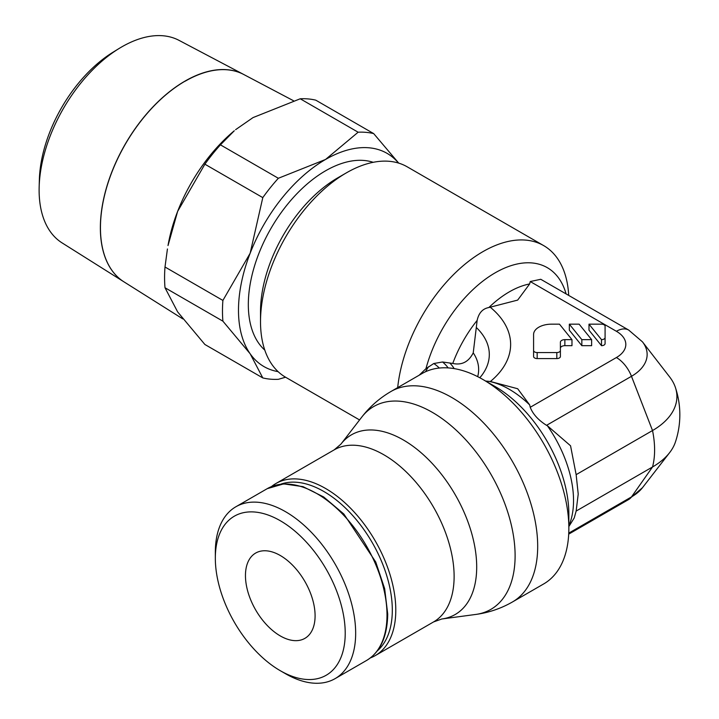 <?xml version="1.0" encoding="UTF-8"?>
<svg xmlns="http://www.w3.org/2000/svg" width="719" height="719" viewBox="0 0 719 719"><rect width="100%" height="100%" fill="white"/><g stroke="black" fill="none" stroke-linecap="round" stroke-linejoin="round"><path stroke-width="1.08" d="M121.826 46.861A116.963 67.532 120 0 0 119.192 48.425A116.963 67.532 120 0 0 39.159 187.057A116.963 67.532 120 0 0 62.068 242.887L123.857 281.785A119.758 69.141 -60 0 1 107.167 185.403A119.758 69.141 -60 0 1 185.044 81.076A119.758 69.141 -60 0 1 243.579 74.408L178.995 40.345A116.963 67.532 120 0 0 121.826 46.861M119.192 48.425L113.063 52.19A107.724 62.194 120 0 0 39.356 179.867L39.159 187.057M185.125 81.13A119.758 69.141 120 0 0 107.257 185.457A119.758 69.141 120 0 0 123.938 281.839L182.824 318.912M358.134 132.215L300.227 98.782A135.424 78.182 -60 0 1 308.208 98.934A135.424 78.182 -60 0 1 315.776 100.166L373.682 133.599A135.424 78.182 120 0 0 366.115 132.359A135.424 78.182 120 0 0 358.134 132.215L325.545 159.465L278.343 178.276A135.424 78.182 120 0 0 262.794 197.617L250.149 253.25L222.899 300.434A135.424 78.182 120 0 0 222.899 321.168L250.149 353.766L262.794 377.924A135.424 78.182 120 0 0 270.362 379.165A135.424 78.182 120 0 0 278.343 379.317L285.569 377.214M278.118 371.651A123.111 71.082 -60 0 1 250.149 353.766A123.111 71.082 -60 0 1 250.149 253.25A123.111 71.082 -60 0 1 325.545 159.465A123.111 71.082 -60 0 1 369.072 147.799A123.111 71.082 -60 0 1 398.542 163.078M398.73 163.132L373.682 133.599M373.197 162.314A109.198 63.047 120 0 0 291.761 199.307A109.198 63.047 120 0 0 248.325 304.559A109.198 63.047 120 0 0 264.79 350.09M397.688 387.613A121.511 70.156 -60 0 1 455.109 273.049A121.511 70.156 -60 0 1 543.69 245.619L407.188 166.808A121.511 70.156 120 0 0 346.432 172.83L337.732 177.854A109.198 63.047 120 0 0 260.512 311.597L260.512 321.645A121.511 70.156 120 0 0 285.677 377.277L359.572 419.941M346.432 172.83A121.511 70.156 120 0 0 260.512 321.645M370.339 657.93A99.348 57.358 -120 0 0 375.219 655.62A99.348 57.358 -120 0 0 390.444 576.009A99.348 57.358 -120 0 0 325.545 488.462A99.348 57.358 -120 0 0 275.871 483.536A99.348 57.358 -120 0 0 271.431 486.61M377.205 650.965A96.885 55.938 -120 0 0 385.582 572.063A96.885 55.938 -120 0 0 323.802 491.472A96.885 55.938 -120 0 0 280.886 484.139M285.497 511.676A99.231 57.286 -120 0 0 235.886 506.76A99.231 57.286 -120 0 0 215.332 552.183L215.332 558.223A91.843 53.026 -120 0 0 280.275 670.701L285.497 673.712A99.231 57.286 -120 0 0 335.108 678.628A99.231 57.286 -120 0 0 350.324 599.116A99.231 57.286 -120 0 0 285.497 511.676M285.497 673.712L280.275 670.701A91.843 53.026 -120 0 0 345.219 633.205A91.843 53.026 -120 0 0 280.275 520.727A91.843 53.026 -120 0 0 215.332 558.223M485.613 381.043L490.385 381.492L517.671 388.736L529.651 404.887L530.236 407.287C532.851 414.081 538.297 420.103 546.548 425.333L547.393 425.765M512.521 601.929L543.69 583.936A121.511 70.156 -120 0 0 568.855 528.312L568.855 514.184A104.21 60.162 -120 0 0 495.166 386.561L482.934 379.497A121.511 70.156 -120 0 0 422.179 373.476L391.01 391.469C379.587 398.101 369.845 406.639 361.783 417.083A117.125 67.622 -120 0 1 432.29 412.32A117.125 67.622 -120 0 1 515.11 555.76A117.125 67.622 -120 0 1 475.726 614.448C488.803 612.678 501.071 608.508 512.521 601.929A121.511 70.156 -120 0 0 537.686 546.305A121.511 70.156 -120 0 0 484.651 424.021A121.511 70.156 -120 0 0 391.01 391.469M568.855 525.697A90.864 52.46 -120 0 0 573.537 500.586A90.864 52.46 -120 0 0 547.393 425.756L570.553 445.789L576.144 474.657L578.22 494.07L576.144 511.074L574.22 517.968L568.855 526.542M631.489 496.91A53.476 30.872 0 0 0 642.48 487.698L628.703 499.489A24.626 14.218 -120 0 0 631.48 496.919L652.528 466.973A86.181 49.755 -120 0 0 652.528 430.555L631.471 376.298A24.626 14.218 -120 0 0 616.399 357.541A32.148 18.559 0 0 0 616.399 331.288A24.626 14.218 -60 0 1 628.712 330.066L540.76 279.287L530.236 281.542L529.651 283.942L517.671 300.093L488.839 307.543C482.674 308.667 478.773 312.945 477.146 320.395L473.237 352.849C468.662 361.882 461.832 365.414 452.763 363.446L442.562 361.99L433.755 363.526L425.954 368.685A104.21 60.162 -60 0 1 495.166 272.825A104.21 60.162 -60 0 1 566.105 293.918M315.093 615.815A49.243 28.427 60 0 1 304.901 638.355A49.243 28.427 60 0 1 266.947 625.162A49.243 28.427 60 0 1 245.458 575.604A49.243 28.427 60 0 1 255.658 553.064A49.243 28.427 60 0 1 293.604 566.257A49.243 28.427 60 0 1 315.093 615.815M588.996 324.17L601.506 324.17A3.577 2.067 180 0 1 605.083 326.228L605.083 337.579A3.586 2.067 180 0 1 601.497 339.647L588.996 324.17L588.996 330.201L601.497 345.677L601.497 339.647M601.497 345.677A3.586 2.067 0 0 0 605.083 343.61L605.083 337.579M569.34 324.17L579.137 324.17L591.638 339.647L581.842 339.647L569.34 324.17L569.34 330.201L581.842 345.677L581.842 339.647M581.842 345.677L591.638 345.677L591.638 339.647M560.398 350.486A3.577 2.067 180 0 1 556.821 352.553L537.165 352.553A3.577 2.067 180 0 1 533.588 350.486L533.588 334.488A17.876 10.318 180 0 1 551.464 324.17L559.472 324.17L571.973 339.647L564.864 339.647A4.467 2.579 0 0 0 560.398 342.226L560.398 356.516A3.577 2.067 0 0 1 556.821 358.583L556.821 352.553M560.398 348.266A4.467 2.579 180 0 1 564.864 345.677L571.973 345.677L571.973 339.647M533.588 340.518L533.588 356.516A3.577 2.067 0 0 0 537.165 358.583L556.821 358.583M533.588 356.516L533.588 350.486M530.236 281.542L616.399 331.288A24.626 14.218 -60 0 1 628.703 330.075A24.626 14.218 -60 0 1 628.981 330.237M652.528 430.555L631.48 376.298A53.476 30.872 0 0 0 642.48 341.867L669.65 376.945A83.242 48.056 0 0 1 675.393 387.46A83.242 48.056 0 0 1 652.519 430.546L576.144 474.657M576.144 511.074L652.528 466.973A83.242 48.056 0 0 0 669.65 452.611A83.242 48.056 0 0 0 675.393 442.095A86.181 86.181 0 0 0 675.393 387.46M419.177 375.21L425.954 368.685M543.69 245.619A121.511 70.156 -60 0 1 568.702 295.419M568.855 528.312A121.511 70.156 -120 0 0 482.934 379.497M220.436 144.843L234.295 130.768A123.111 71.082 120 0 0 177.638 211.377A123.111 71.082 120 0 0 168.012 245.565L177.638 211.377L204.888 164.193A135.424 78.182 -60 0 1 220.436 144.843L278.343 178.276M235.598 129.681L253.025 117.592L300.227 98.782M222.899 321.168L165.002 287.744L177.638 311.902L204.888 344.491L262.794 377.924M165.002 287.744A135.424 78.182 -60 0 1 165.002 267.01L222.899 300.434M262.794 197.617L204.888 164.193M165.002 267.01L167.428 248.972M293.496 100.732L243.759 74.506A119.758 69.141 120 0 0 185.214 81.175M340.887 444.171L334.191 449.86A99.348 57.358 -120 0 1 383.865 454.785A99.348 57.358 -120 0 1 454.12 576.458A99.348 57.358 -120 0 1 433.539 621.944L441.817 618.987A103.734 59.893 -120 0 0 476.697 567.012A103.734 59.893 -120 0 0 403.341 439.956A103.734 59.893 -120 0 0 340.887 444.171L361.783 417.083M267.225 488.668L283.672 483.878L303.032 486.655L323.694 496.973L343.853 514.031L375.74 562.006L384.665 588.699L387.721 614.107C387.325 636.791 380.234 652.268 366.447 660.536A99.231 57.286 -120 0 0 387.002 615.113A99.231 57.286 -120 0 0 316.836 493.585A99.231 57.286 -120 0 0 267.225 488.668L235.886 506.76M529.651 404.887A90.864 52.46 -120 0 0 509.286 389.303A90.864 52.46 -120 0 0 488.839 381.349M488.839 307.543A90.864 52.46 -60 0 1 509.286 291.878A90.864 52.46 -60 0 1 529.651 283.942M452.763 363.446A90.864 52.46 -60 0 1 477.146 320.395M564.864 345.677L564.864 339.647M537.165 358.583L537.165 352.553M454.147 368.613A58.661 33.865 0 0 0 449.779 362.978M448.135 367.903A53.449 30.863 0 0 0 442.562 361.99M546.548 425.333L631.48 376.298M530.236 407.287L616.399 357.541M477.695 376.657A79.98 46.178 0 0 0 473.237 352.849M479.807 377.754L481.415 375.83A90.639 52.334 0 0 0 476.652 327.801M490.385 381.492A111.966 64.647 0 0 0 490.385 307.337M439.3 368.047A46.645 26.927 0 0 0 433.755 363.526M425.513 371.75A49.243 28.427 -60 0 1 428.515 366.744M568.747 533.139L631.48 496.919M334.191 449.86L275.871 483.536M628.703 330.075L642.48 341.867M642.48 487.698L669.65 452.611M568.702 534.136L628.712 499.489M366.447 660.536L335.108 678.628M433.539 621.944L375.219 655.62M441.817 618.987L475.726 614.448"/></g></svg>
